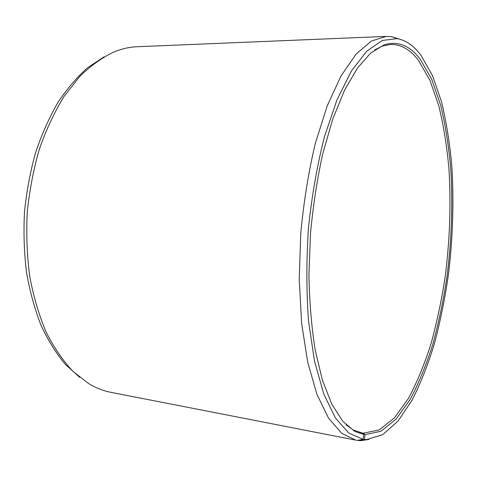 <?xml version="1.0" encoding="UTF-8"?>
<svg xmlns="http://www.w3.org/2000/svg" width="477" height="477" viewBox="0 0 477 477"><rect width="100%" height="100%" fill="white"/><g stroke="black" fill="none" stroke-linecap="round" stroke-linejoin="round"><path stroke-width="0.72" d="M346.135 424.894L353.201 429.932L362.204 433.021L360.362 432.675M357.708 440.337L358.716 440.533L364.345 439.46L365.06 434.636L363.444 433.182L379.316 429.902L394.515 417.786L408.467 398.355C417.017 382.363 424.56 364.088 431.089 343.518C436.992 322.047 441.732 299.514 445.297 275.915C449.835 239.752 451.057 204.144 448.958 169.096C446.925 146.445 443.556 125.397 438.84 105.948L429.92 80.273L418.508 60.424C410.399 49.686 401.139 44.349 390.723 44.415L382.292 46.09L374.546 50.007M365.06 434.636L380.962 431.274L396.19 419.021L410.166 399.434C418.728 383.323 426.283 364.917 432.824 344.221C438.733 322.619 443.479 299.955 447.056 276.225C451.612 239.865 452.846 204.055 450.765 168.81C448.744 146.034 445.381 124.855 440.676 105.28L431.763 79.426L420.35 59.416C409.976 45.476 397.89 40.628 384.08 44.88L370.742 53.013L357.339 68.199L344.436 90.451L332.684 119.316L322.732 153.844C317.157 179.233 313.079 205.843 310.485 233.67L308.929 274.996C309.454 302.001 311.541 327.025 315.196 350.07L322.464 380.378L331.861 404.317L342.826 421.352L354.787 431.405L363.814 434.481L362.204 433.021M364.345 439.46L366.73 439.555L382.816 434.595L398.104 420.958L412.045 400.221C420.559 383.46 428.048 364.5 434.505 343.345C440.331 321.337 444.987 298.322 448.475 274.311C452.894 237.558 454.009 201.419 451.82 165.907C449.728 142.945 446.293 121.575 441.517 101.804L432.496 75.634L420.964 55.272C413.923 45.792 405.975 40.247 397.114 38.625L382.339 40.456L366.885 51.051L351.477 70.87L337 99.776L324.42 136.821C317.247 165.048 311.946 195.23 308.518 227.38C306.347 259.756 306.341 290.869 308.5 320.717L314.456 360.934L323.692 393.793L335.438 418.013L348.836 433.116L363.069 439.317L363.814 434.481M358.716 440.533L361.149 440.623L368.906 439.448M104.058 56.835L87.732 67.609C77.113 76.994 67.179 88.615 57.932 102.466C49.238 117.491 41.797 134.198 35.602 152.574C30.26 171.678 26.563 191.486 24.5 211.997C23.445 232.585 24.118 252.727 26.521 272.415C29.872 291.519 34.714 309.15 41.04 325.32C48.094 340.405 56.161 353.391 65.248 364.267L79.76 377.385M399.255 39.054L391.766 36.723L386.334 36.401L137.215 46.734C129.601 47.032 121.891 48.755 114.098 51.898C102.299 57.437 90.833 65.641 79.701 76.505L64.121 96.324C54.557 111.833 46.347 129.315 39.49 148.764C33.581 169.079 29.502 190.228 27.267 212.205C26.169 234.273 27.004 255.797 29.789 276.767C33.634 297.028 39.12 315.547 46.233 332.326C54.128 347.828 63.083 360.886 73.094 371.5L88.949 383.77C96.175 388.051 103.533 390.919 111.016 392.362L355.741 440.122L357.41 440.396L363.069 439.317M386.334 36.401L371.446 41.01L356.116 54.062L341.073 75.837L327.162 106.019L315.279 143.571C308.607 171.732 303.777 201.521 300.784 232.937L299.228 279.48L301.643 323.472L307.731 362.383L316.931 394.318L328.522 418.108L341.711 433.319L355.741 440.122M363.444 433.182L359.139 432.365M353.201 429.932L354.787 431.405M382.292 46.09L384.08 44.88M366.73 439.555L361.149 440.623M397.114 38.625L391.766 36.723"/></g></svg>
